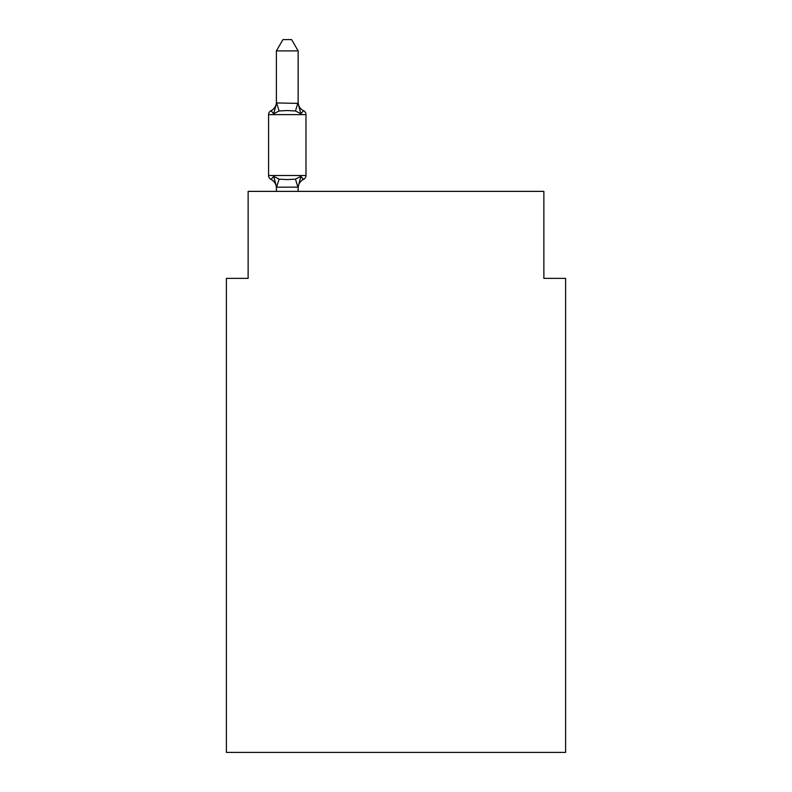 <?xml version="1.0" encoding="UTF-8"?>
<svg xmlns="http://www.w3.org/2000/svg" width="792" height="792" viewBox="0 0 792 792"><rect width="100%" height="100%" fill="white"/><g stroke="black" fill="none" stroke-linecap="round" stroke-linejoin="round"><path stroke-width="1.19" d="M565.607 752.4L565.607 278.358L543.866 278.358L543.866 191.377L248.134 191.377L248.134 278.358L226.393 278.358L226.393 752.4L565.607 752.4M298.148 50.906L276.398 50.906L282.932 39.6L291.614 39.6L298.148 50.906L298.148 103.386L300.861 113.771L303.534 110.712A4.346 4.346 0 0 1 305.979 114.622A4.346 4.346 0 0 0 303.534 110.712L300.861 113.771L303.534 110.712L300.861 113.771L295.436 110.969L287.278 110.534L279.121 110.969L273.685 113.771L271.022 110.712A9.563 9.563 0 0 0 276.398 102.109M303.534 110.712A4.346 4.346 0 0 1 305.979 114.622A4.346 4.346 0 0 0 303.534 110.712A4.346 4.346 0 0 1 305.979 114.622A4.346 4.346 0 0 0 303.534 110.712A4.346 4.346 0 0 1 305.979 114.622A4.346 4.346 0 0 0 303.534 110.712A4.346 4.346 0 0 1 305.979 114.622A4.346 4.346 0 0 0 303.534 110.712A4.346 4.346 0 0 1 305.979 114.622A4.346 4.346 0 0 0 303.534 110.712A4.346 4.346 0 0 1 305.979 114.622A4.346 4.346 0 0 0 303.534 110.712A4.346 4.346 0 0 1 305.979 114.622A4.346 4.346 0 0 0 303.534 110.712A4.346 4.346 0 0 1 305.979 114.622A4.346 4.346 0 0 0 303.534 110.712A4.346 4.346 0 0 1 305.979 114.622A4.346 4.346 0 0 0 303.534 110.712A4.346 4.346 0 0 1 305.979 114.622A4.346 4.346 0 0 0 303.534 110.712A4.346 4.346 0 0 1 305.979 114.622A4.346 4.346 0 0 0 303.534 110.712A4.346 4.346 0 0 1 305.979 114.622A4.346 4.346 0 0 0 303.534 110.712A4.346 4.346 0 0 1 305.979 114.622A4.346 4.346 0 0 0 303.534 110.712A4.346 4.346 0 0 1 305.979 114.622A4.346 4.346 0 0 0 303.534 110.712L300.861 113.771L303.534 110.712A4.346 4.346 0 0 1 305.979 114.622L268.577 114.622A4.346 4.346 0 0 1 271.022 110.712L273.685 113.771L271.022 110.712L273.685 113.771L271.022 110.712L273.685 113.771L271.022 110.712L273.685 113.771L271.022 110.712L273.685 113.771L271.022 110.712L273.685 113.771L276.576 102.94L298.148 103.386L298.148 102.109A9.563 9.563 0 0 0 303.534 110.712A4.346 4.346 0 0 1 305.979 114.622A4.346 4.346 0 0 0 303.534 110.712A4.346 4.346 0 0 1 305.979 114.622A4.346 4.346 0 0 0 303.534 110.712A4.346 4.346 0 0 1 305.979 114.622A4.346 4.346 0 0 0 303.534 110.712A4.346 4.346 0 0 1 305.979 114.622A4.346 4.346 0 0 0 303.534 110.712A4.346 4.346 0 0 1 305.979 114.622A4.346 4.346 0 0 0 303.534 110.712A4.346 4.346 0 0 1 305.979 114.622A4.346 4.346 0 0 0 303.534 110.712A4.346 4.346 0 0 1 305.979 114.622A4.346 4.346 0 0 0 303.534 110.712A4.346 4.346 0 0 1 305.979 114.622A4.346 4.346 0 0 0 303.534 110.712A4.346 4.346 0 0 1 305.979 114.622A4.346 4.346 0 0 0 303.534 110.712A4.346 4.346 0 0 1 305.979 114.622A4.346 4.346 0 0 0 303.534 110.712A4.346 4.346 0 0 1 305.979 114.622A4.346 4.346 0 0 0 303.534 110.712A4.346 4.346 0 0 1 305.979 114.622A4.346 4.346 0 0 0 303.534 110.712A4.346 4.346 0 0 1 305.979 114.622L305.979 175.507A4.346 4.346 0 0 1 303.534 179.418L302.287 178.824L303.534 179.418A4.346 4.346 0 0 0 305.979 175.507A4.346 4.346 0 0 1 303.534 179.418A4.346 4.346 0 0 0 305.979 175.507A4.346 4.346 0 0 1 303.534 179.418A4.346 4.346 0 0 0 305.979 175.507A4.346 4.346 0 0 1 303.534 179.418A4.346 4.346 0 0 0 305.979 175.507A4.346 4.346 0 0 1 303.534 179.418A4.346 4.346 0 0 0 305.979 175.507A4.346 4.346 0 0 1 303.534 179.418A4.346 4.346 0 0 0 305.979 175.507A4.346 4.346 0 0 1 303.534 179.418L302.287 178.824L303.534 179.418A4.346 4.346 0 0 0 305.979 175.507A4.346 4.346 0 0 1 303.534 179.418A4.346 4.346 0 0 0 305.979 175.507A4.346 4.346 0 0 1 303.534 179.418A4.346 4.346 0 0 0 305.979 175.507A4.346 4.346 0 0 1 303.534 179.418L302.287 178.824L303.534 179.418A4.346 4.346 0 0 0 305.979 175.507A4.346 4.346 0 0 1 303.534 179.418A4.346 4.346 0 0 0 305.979 175.507A4.346 4.346 0 0 1 303.534 179.418A4.346 4.346 0 0 0 305.979 175.507A4.346 4.346 0 0 1 303.534 179.418L300.861 176.359L303.534 179.418A4.346 4.346 0 0 0 305.979 175.507A4.346 4.346 0 0 1 303.534 179.418L300.861 176.359L303.534 179.418A4.346 4.346 0 0 0 305.979 175.507A4.346 4.346 0 0 1 303.534 179.418A9.563 9.563 0 0 0 298.148 188.021M276.398 191.377L276.398 188.021A9.563 9.563 0 0 0 271.022 179.418L273.685 176.359L271.022 179.418A4.346 4.346 0 0 1 268.577 175.507A4.346 4.346 0 0 0 271.022 179.418L273.685 176.359L271.022 179.418A4.346 4.346 0 0 1 268.577 175.507A4.346 4.346 0 0 0 271.022 179.418A4.346 4.346 0 0 1 268.577 175.507A4.346 4.346 0 0 0 271.022 179.418A4.346 4.346 0 0 1 268.577 175.507A4.346 4.346 0 0 0 271.022 179.418A4.346 4.346 0 0 1 268.577 175.507A4.346 4.346 0 0 0 271.022 179.418L273.685 176.359L271.022 179.418A4.346 4.346 0 0 1 268.577 175.507A4.346 4.346 0 0 0 271.022 179.418L273.685 176.359L271.022 179.418A4.346 4.346 0 0 1 268.577 175.507A4.346 4.346 0 0 0 271.022 179.418L273.685 176.359L279.121 179.15L287.278 179.586L295.436 179.15L300.861 176.359L303.534 179.418A4.346 4.346 0 0 0 305.979 175.507A4.346 4.346 0 0 1 303.534 179.418A4.346 4.346 0 0 0 305.979 175.507A4.346 4.346 0 0 1 303.534 179.418A4.346 4.346 0 0 0 305.979 175.507A4.346 4.346 0 0 1 303.534 179.418A4.346 4.346 0 0 0 305.979 175.507A4.346 4.346 0 0 1 303.534 179.418A4.346 4.346 0 0 0 305.979 175.507A4.346 4.346 0 0 1 303.534 179.418A4.346 4.346 0 0 0 305.979 175.507A4.346 4.346 0 0 1 303.534 179.418A4.346 4.346 0 0 0 305.979 175.507A4.346 4.346 0 0 1 303.534 179.418A4.346 4.346 0 0 0 305.979 175.507A4.346 4.346 0 0 1 303.534 179.418A4.346 4.346 0 0 0 305.979 175.507A4.346 4.346 0 0 1 303.534 179.418A4.346 4.346 0 0 0 305.979 175.507A4.346 4.346 0 0 1 303.534 179.418A4.346 4.346 0 0 0 305.979 175.507A4.346 4.346 0 0 1 303.534 179.418A4.346 4.346 0 0 0 305.979 175.507A4.346 4.346 0 0 1 303.534 179.418A4.346 4.346 0 0 0 305.979 175.507A4.346 4.346 0 0 1 303.534 179.418A4.346 4.346 0 0 0 305.979 175.507L268.577 175.507A4.346 4.346 0 0 0 271.022 179.418L273.685 176.359L276.576 187.179L298.148 187.13L300.861 176.359L303.534 179.418M276.398 103.386L276.398 50.906M298.148 103.386L298.148 102.109M268.577 114.622L268.577 175.507M298.148 191.377L298.148 187.13M279.121 179.15L276.576 187.179M295.436 179.15L297.97 187.179M276.576 102.94L279.121 110.969M297.97 102.94L295.436 110.969"/></g></svg>
